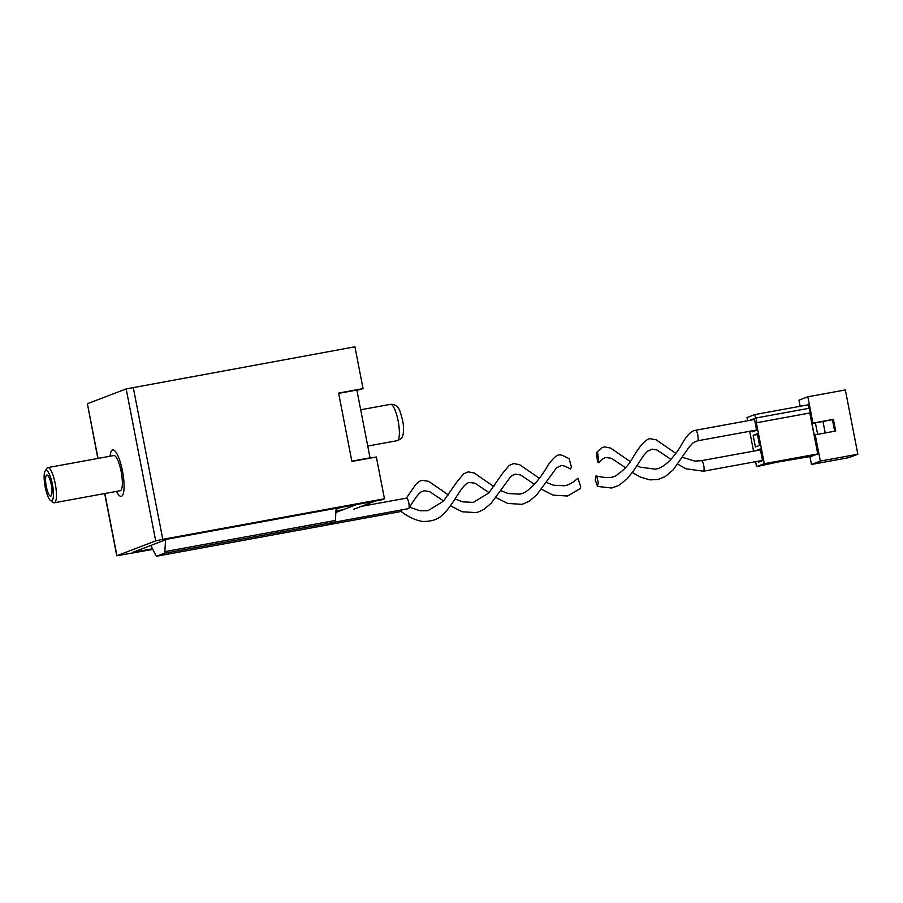 <?xml version="1.0" encoding="UTF-8"?>
<svg xmlns="http://www.w3.org/2000/svg" width="903" height="903" viewBox="0 0 903 903"><rect width="100%" height="100%" fill="white"/><g stroke="black" fill="none" stroke-linecap="round" stroke-linejoin="round"><path stroke-width="1.35" d="M340.905 507.396L336.051 509.258M52.385 484.222A15.498 3.793 -100.4 0 0 45.15 471.027A15.498 3.793 -100.4 0 0 45.184 486.977A15.498 3.793 -100.4 0 0 50.545 500.522A15.498 3.793 -100.4 0 0 52.385 484.222M45.15 471.027L46.866 468.364A17.879 4.38 79.6 0 1 47.848 467.596A17.879 4.38 79.6 0 1 55.218 483.602A17.879 4.38 79.6 0 1 54.282 502.779A17.879 4.38 79.6 0 1 53.085 502.407L50.545 500.522M46.301 486.548A10.723 2.63 -100.4 0 0 50.715 496.153A10.723 2.63 -100.4 0 0 51.279 484.651A10.723 2.63 -100.4 0 0 46.854 475.046A10.723 2.63 -100.4 0 0 46.301 486.548M110.076 456.218A23.602 5.779 79.6 0 1 112.751 449.908A23.602 5.779 79.6 0 1 122.481 471.039A23.602 5.779 79.6 0 1 121.25 496.345A23.602 5.779 79.6 0 1 116.51 491.39M47.848 467.596L113.789 455.541A17.879 4.38 79.6 0 1 121.16 471.547A17.879 4.38 79.6 0 1 120.212 490.713L54.282 502.779M356.922 390.378L363.051 388.606L338.602 393.076L351.899 461.456L376.337 456.986L384.464 498.772L162.777 539.317L155.7 540.886L116.769 555.774L152.799 549.396M152.494 548.787L132.515 552.444L167.405 539.125L381.145 500.048L384.464 498.772M155.7 540.886L126.172 388.922L354.924 346.808L363.051 388.606M126.172 388.922L87.388 403.709L98.032 458.419M97.851 458.453L87.388 403.709M356.854 390.04L370.027 457.832L351.843 461.162L338.659 393.369L356.854 390.04M335.86 512.464L356.561 504.563L374.745 501.244L353.863 509.213M408.438 508.66A5.362 1.309 -100.4 0 0 408.495 508.649A5.362 1.309 -100.4 0 0 408.551 508.637A5.362 1.309 -100.4 0 0 408.788 508.423A5.362 1.309 -100.4 0 0 408.777 502.903A5.362 1.309 -100.4 0 0 406.564 498.106A5.362 1.309 -100.4 0 0 406.508 498.117M546.033 482.258L553.641 485.238L564.296 485.769C568.438 485.216 572.987 482.699 577.943 478.195L580.708 486.751L580.268 488.534L567.637 496.007L553.133 495.149L541.371 489.166M401.237 511.448A5.362 1.309 -100.4 0 0 401.293 511.448A5.362 1.309 -100.4 0 0 401.35 511.425A5.362 1.309 -100.4 0 0 401.914 509.856M500.544 490.555L508.141 493.535L518.785 494.088C527.589 494.607 541.416 477.371 547.895 465.271C558.867 450.834 559.499 454.322 569.172 458.634L571.43 467.212L570.482 469.018C565.255 466.038 561.971 464.977 560.616 465.846L556.53 467.856L536.664 494.934L529.056 501.368L522.126 504.337L507.621 503.434L495.894 497.463M756.579 430.02L697.522 440.822A5.362 1.309 -100.4 0 0 697.522 440.822A5.362 1.309 -100.4 0 0 697.579 440.811A5.362 1.309 -100.4 0 0 697.838 435.235A5.362 1.309 -100.4 0 0 695.615 430.268A5.362 1.309 -100.4 0 0 695.592 430.268A5.362 1.309 -100.4 0 0 695.536 430.291M762.493 460.417L703.437 471.219A5.362 1.309 -100.4 0 0 703.448 471.208A5.362 1.309 -100.4 0 0 703.493 471.197A5.362 1.309 -100.4 0 0 703.742 465.587A5.362 1.309 -100.4 0 0 701.507 460.665A5.362 1.309 -100.4 0 0 701.496 460.665A5.362 1.309 -100.4 0 0 701.45 460.677M596.894 477.111L595.969 475.926L595.235 479.956L597.515 486.435L598.249 482.405L596.894 477.111M597.809 453.645L596.431 452.595L597.493 461.76L598.858 462.81L597.809 453.645M764.31 463.679L817.746 453.916L811.379 456.342L777.867 462.031L756.556 466.637L764.31 463.679L756.364 422.773A2.382 0.587 -100.4 0 0 756.477 420.267A2.382 0.587 -100.4 0 0 755.484 418.089L754.773 414.59L747.018 417.547L747.639 420.753M817.746 453.916L809.799 412.998L756.364 422.773M809.946 456.602L811.47 464.469L848.989 457.607L857.85 454.22L845.355 389.938L807.835 396.789L798.974 400.176L800.16 406.282M811.47 464.469L820.33 461.083L815.217 434.783L835.681 431.047L833.413 419.353L812.948 423.101L807.835 396.789M812.948 423.101L811.978 423.462L814.246 435.156L815.217 434.783M809.799 412.998A2.382 0.587 -100.4 0 0 809.901 410.504A2.382 0.587 -100.4 0 0 808.907 408.314A2.382 0.587 -100.4 0 0 808.885 408.325L808.208 404.815L754.773 414.59M822.983 421.453L825.218 432.955M820.33 461.083L857.85 454.22M749.693 431.284L753.553 451.15M755.597 461.681L756.556 466.637M811.978 423.462L832.442 419.726L834.677 431.228M815.386 422.841L817.621 434.343M755.506 418.078L808.885 408.325M758.181 461.207L758.373 462.178L762.527 460.598L760.258 448.904L756.138 450.676M752.278 430.81L752.459 431.792L756.624 430.2L754.344 418.518L750.224 420.279M757.301 433.711L753.147 435.291L755.416 446.985L759.57 445.405L757.301 433.711M755.484 418.089A2.382 0.587 -100.4 0 0 755.45 418.089L808.907 408.314M757.459 434.512L753.147 435.291M754.502 419.308L750.19 420.098M760.405 449.705L756.104 450.495M832.442 419.726L833.413 419.353M336.108 508.276L335.374 520.444A5.362 1.309 79.6 0 1 334.799 522.137L327.326 524.993A5.362 1.309 79.6 0 1 327.27 525.004A5.362 1.309 79.6 0 1 327.202 525.015M165.554 539.836L164.843 551.631A5.362 1.309 79.6 0 1 164.267 553.313L156.795 556.169A5.362 1.309 79.6 0 1 156.738 556.192A5.362 1.309 79.6 0 1 155.688 555.119L150.812 545.457M398.121 420.866A18.478 4.526 -100.4 0 0 390.502 404.33C399.566 404.363 399.86 411.192 402.591 420.256C404.386 428.711 403.099 435.991 402.512 436.104C402.32 437.763 400.537 439.298 397.151 440.687A18.478 4.526 -100.4 0 0 398.121 420.866M133.238 387.353L162.777 539.317M104.85 493.523L116.927 555.672M335.374 520.444L164.843 551.631M334.799 522.137L164.267 553.313M327.326 524.993L156.795 556.169M390.502 404.33L360.692 409.781M397.151 440.687L367.747 446.059M104.669 493.557L116.769 555.774M334.821 522.126L408.495 508.649M335.939 511.019L343.072 509.71M361.268 506.38L406.564 498.106M450.416 505.804L462.178 511.775L476.682 512.644L483.602 509.653L491.209 503.208L511.053 476.163L515.139 474.154L520.534 474.933L534.565 484.358M455.078 498.885L462.562 501.842L473.341 502.395L488.839 492.914L502.418 473.556L509.247 465.406L513.717 463.532L519.71 464.74L539.396 478.33M408.788 508.423C416.26 496.232 419.748 492.293 421.712 491.683L424.184 490.792L429.58 491.571L443.61 500.984M406.395 498.129L415.651 484.539L419.15 481.457L422.062 480.272L428.688 481.344L448.441 494.957M327.428 524.948L401.293 511.448M400.943 511.335C408.111 516.821 415.233 520.173 422.311 521.415C431.781 521.663 438.666 519.293 442.955 514.315C448.622 509.834 455.112 498.49 461.365 489.223C464.955 484.595 467.72 482.349 469.673 482.473L475.057 483.24L489.087 492.654M409.59 507.181L419.985 510.771L427.841 510.726L443.35 501.267L456.941 481.897L463.781 473.736L468.251 471.84L474.233 473.037L493.907 486.615M703.448 471.208L685.998 468.781L677.792 464.198M595.969 475.926C607.008 478.466 614.164 477.992 617.471 474.504C623.409 470.429 628.093 465.576 631.547 459.943C638.805 447.03 644.832 439.942 649.641 438.655L656.131 439.772L675.805 453.351M682.442 457.29L694.813 461.117L701.496 460.665L760.439 449.886M597.515 486.435L611.67 488.015L618.871 485.408L627.235 478.714L633.466 470.914L643.726 455.326L647.474 451.24L652.18 449.13L656.944 449.976L670.985 459.39M697.5 440.822L693.109 442.775L689.113 447.087L673.096 469.955L665.376 476.479L657.994 479.516L649.957 479.877L640.588 477.145L632.326 472.54M636.976 465.632L640.408 467.212L655.239 469.131C664.845 468.273 676.02 454.852 682.092 443.734C686.912 435.235 691.416 430.742 695.615 430.268L754.536 419.489M598.858 462.81C601.895 459.277 604.299 457.516 606.082 457.528L611.478 458.306L625.508 467.731M596.431 452.595L601.737 447.809L604.671 446.895L610.676 448.114L630.339 461.693M327.27 525.004L156.738 556.192"/></g></svg>

